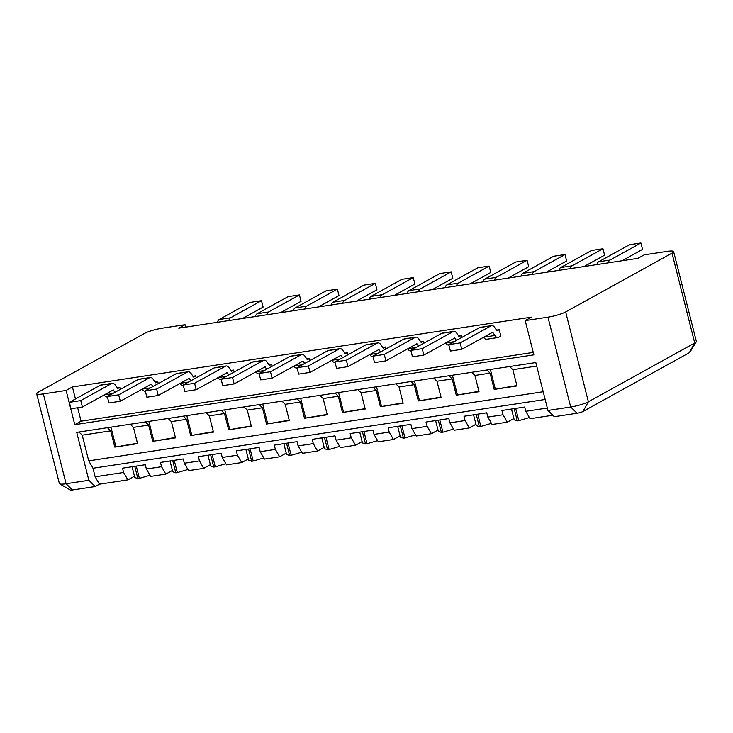 <?xml version="1.0" encoding="UTF-8"?>
<svg xmlns="http://www.w3.org/2000/svg" width="733" height="733" viewBox="0 0 733 733"><rect width="100%" height="100%" fill="white"/><g stroke="black" fill="none" stroke-linecap="round" stroke-linejoin="round"><path stroke-width="1.1" d="M76.718 432.369L88.84 480.289L66.08 483.753A13.414 2.144 165.8 0 1 59.639 483.844A13.414 2.144 165.8 0 1 59.382 483.551L36.65 393.713A13.414 2.144 165.8 0 1 38.272 392.155L144.612 333.368A13.414 2.144 165.8 0 1 162.305 328.155L185.064 324.692L178.76 328.173L637.847 258.355L644.16 254.873L666.92 251.41A13.414 2.144 165.8 0 1 673.618 251.602A13.414 2.144 165.8 0 1 671.996 253.16L565.656 311.946L588.388 401.785A13.414 2.144 165.8 0 1 570.695 406.998L547.936 410.462L535.814 362.551L76.718 432.369M565.656 311.946A13.414 2.144 -14.2 0 1 547.963 317.16L525.204 320.623L533.862 354.854L74.775 424.673L66.107 390.451L43.348 393.914A13.414 2.144 165.8 0 1 36.65 393.713M78.999 432.03L82.224 435.182L88.72 460.855L92.981 468.25L95.153 476.798L99.413 484.192L95.217 486.52L88.84 480.289M95.217 486.52L72.448 489.983A4.471 0.715 165.8 0 1 70.304 490.01L59.639 483.844M66.107 390.451L72.42 386.96L75.453 398.963M525.204 320.623L531.507 317.142L72.42 386.96M77.671 407.731L81.079 421.191L533.248 352.417M74.775 424.673L81.079 421.191M673.618 251.602L696.35 341.441A13.414 2.144 165.8 0 1 696.268 341.825L689.817 352.316A4.471 0.715 165.8 0 1 689.304 352.71L582.964 411.497A4.471 0.715 165.8 0 1 577.063 413.238L554.304 416.701L547.936 410.462M99.413 484.192L127.872 479.868L134.478 476.212M82.224 435.182L110.674 430.857L107.449 427.696M88.72 460.855L543.19 391.734M509.627 366.537L512.853 369.689L536.703 366.06M512.853 369.689L516.967 385.943L494.207 389.406L490.093 373.152L486.868 369.991M471.685 372.3L474.911 375.461L490.093 373.152M474.911 375.461L479.025 391.715L456.265 395.179L452.151 378.924L448.926 375.763M433.753 378.072L436.978 381.233L452.151 378.924M436.978 381.233L441.083 397.488L418.323 400.951L414.209 384.688L410.984 381.536M395.811 383.845L399.036 386.997L414.209 384.688M399.036 386.997L403.15 403.26L380.381 406.714L376.267 390.46L373.042 387.308M357.869 389.617L361.094 392.769L376.267 390.46M361.094 392.769L365.208 409.023L342.439 412.487L338.325 396.232L335.1 393.08M319.927 395.38L323.152 398.541L338.325 396.232M323.152 398.541L327.266 414.796L304.497 418.259L300.383 402.005L297.158 398.844M281.985 401.153L285.21 404.314L300.383 402.005M285.21 404.314L289.324 420.568L266.555 424.031L262.441 407.777L259.216 404.616M244.043 406.925L247.268 410.086L262.441 407.777M247.268 410.086L251.382 426.34L228.614 429.804L224.5 413.54L221.274 410.388M206.101 412.697L209.326 415.849L224.5 413.54M209.326 415.849L213.44 432.113L190.672 435.567L186.558 419.313L183.332 416.161M168.159 418.47L171.385 421.622L186.558 419.313M171.385 421.622L175.499 437.876L152.73 441.339L148.616 425.085L145.391 421.924M130.217 424.233L133.443 427.394L148.616 425.085M133.443 427.394L137.557 443.648L114.788 447.112L110.674 430.857M92.981 468.25L545.15 399.476M95.153 476.798L123.602 472.473L127.872 479.868M146.371 469.01L161.544 466.701L165.814 474.095L150.641 476.404L146.371 469.01L145.29 464.731L122.521 468.195L123.602 472.473M184.313 463.238L199.486 460.929L203.756 468.323L188.573 470.632L184.313 463.238L183.232 458.959L160.463 462.422L161.544 466.701M222.255 457.474L237.428 455.166L241.698 462.56L226.515 464.869L222.255 457.474L221.174 453.196L198.405 456.659L199.486 460.929M260.197 451.702L275.37 449.393L279.639 456.787L264.457 459.096L260.197 451.702L259.115 447.423L236.347 450.887L237.428 455.166M298.139 445.93L313.312 443.621L317.581 451.015L302.399 453.324L298.139 445.93L297.048 441.651L274.289 445.114L275.37 449.393M336.081 440.157L351.254 437.848L355.523 445.243L340.341 447.551L336.081 440.157L334.99 435.878L312.231 439.342L313.312 443.621M374.013 434.385L389.196 432.085L393.465 439.479L378.283 441.779L374.013 434.385L372.932 430.115L350.172 433.57L351.254 437.848M411.955 428.622L427.137 426.313L431.398 433.707L416.225 436.016L411.955 428.622L410.874 424.343L388.114 427.806L389.196 432.085M449.897 422.849L465.079 420.54L469.34 427.935L454.167 430.244L449.897 422.849L448.816 418.57L426.056 422.034L427.137 426.313M487.839 417.077L503.021 414.768L507.282 422.162L492.109 424.471L487.839 417.077L486.758 412.798L463.998 416.262L465.079 420.54M552.81 415.235L530.051 418.699L525.781 411.305L524.7 407.026L501.94 410.489L503.021 414.768M525.781 411.305L547.322 408.034M114.788 447.112L137.456 443.245M110.94 427.165L115.841 446.534M152.73 441.339L175.398 437.473M148.881 421.402L153.783 440.762M190.672 435.567L213.34 431.7M186.823 415.629L191.725 434.99M228.614 429.804L251.282 425.937M224.765 409.857L229.667 429.217M266.555 424.031L289.223 420.165M262.707 404.085L267.609 423.445M304.497 418.259L327.156 414.392M300.649 398.312L305.551 417.682M342.439 412.487L365.098 408.62M338.591 392.549L343.493 411.909M380.381 406.714L403.04 402.848M376.533 386.777L381.435 406.137M418.323 400.951L440.982 397.084M414.475 381.004L419.377 400.365M456.265 395.179L478.924 391.312M452.417 375.232L457.319 394.601M494.207 389.406L516.866 385.54M490.359 369.459L495.251 388.829M696.268 341.825A13.414 2.144 165.8 0 1 694.728 342.998L588.388 401.785L582.964 411.497M185.678 327.129L185.064 324.692M385.897 348.981L385.393 346.984L382.58 347.415M423.839 343.209L423.335 341.212L420.522 341.642M310.013 360.526L309.509 358.529L306.696 358.959M347.955 354.754L347.451 352.756L344.638 353.187M196.187 377.834L195.684 375.837L192.871 376.267M272.071 366.289L271.567 364.301L268.754 364.722M234.129 372.062L233.625 370.064L230.813 370.495M120.304 389.379L119.8 387.381L116.996 387.803M158.246 383.606L157.742 381.609L154.929 382.04M461.781 337.437L461.277 335.448L458.464 335.87M499.219 329.676L497.02 330.885L494.83 327.633A7.156 3.665 81.4 0 0 491.715 325.589A7.156 3.665 81.4 0 0 491.055 325.819L460.159 342.897L461.781 349.311L492.677 332.232L494.903 335.476A7.156 3.665 81.4 0 0 498.028 337.51A7.156 3.665 81.4 0 0 498.678 337.29L500.841 336.09L499.219 329.676L496.406 330.107M507.282 422.162L513.897 418.506M469.34 427.935L475.955 424.279M431.398 433.707L438.013 430.051M393.465 439.479L400.071 435.823M355.523 445.243L362.129 441.596M317.581 451.015L324.188 447.359M279.639 456.787L286.246 453.131M241.698 462.56L248.304 458.904M203.756 468.323L210.362 464.676M165.814 474.095L172.42 470.449M532.369 274.399A7.156 3.665 -98.6 0 1 534.128 271.604L565.024 254.525L566.646 260.948L546.076 272.31M520.989 276.13A7.156 3.665 -98.6 0 1 522.748 273.336L553.635 256.257L565.024 254.525M494.427 280.171A7.156 3.665 -98.6 0 1 496.186 277.376L527.082 260.297L528.704 266.711L508.134 278.082M483.047 281.903A7.156 3.665 -98.6 0 1 484.806 279.108L515.693 262.029L527.082 260.297M445.105 287.666A7.156 3.665 -98.6 0 1 446.864 284.88L477.76 267.802L489.14 266.07L490.762 272.484L470.192 283.854M456.485 285.934A7.156 3.665 -98.6 0 1 458.244 283.149L489.14 266.07M369.221 299.211A7.156 3.665 -98.6 0 1 370.98 296.416L401.876 279.337L413.256 277.605L414.878 284.028L394.308 295.399M380.601 297.479A7.156 3.665 -98.6 0 1 382.36 294.684L413.256 277.605M418.543 291.707A7.156 3.665 -98.6 0 1 420.302 288.912L451.198 271.842L452.82 278.256L432.25 289.627M407.163 293.438A7.156 3.665 -98.6 0 1 408.922 290.644L439.818 273.565L451.198 271.842M342.668 303.251A7.156 3.665 -98.6 0 1 344.418 300.457L375.314 283.378L376.936 289.792L356.366 301.162M331.279 304.983A7.156 3.665 -98.6 0 1 333.039 302.188L363.935 285.11L375.314 283.378M293.337 310.755A7.156 3.665 -98.6 0 1 295.097 307.961L325.993 290.882L337.372 289.15L338.994 295.564L318.424 306.935M304.726 309.024A7.156 3.665 -98.6 0 1 306.476 306.229L337.372 289.15M558.931 270.358A7.156 3.665 -98.6 0 1 560.681 267.563L591.577 250.484L602.966 248.753L604.588 255.176L584.018 266.546M570.311 268.626A7.156 3.665 -98.6 0 1 572.07 265.832L602.966 248.753M596.873 264.586A7.156 3.665 -98.6 0 1 598.623 261.791L629.519 244.721L640.908 242.989L642.529 249.403L621.96 260.774M608.253 262.854A7.156 3.665 -98.6 0 1 610.012 260.059L640.908 242.989M217.454 322.291A7.156 3.665 -98.6 0 1 219.213 319.496L250.109 302.417L261.489 300.686L263.11 307.109L242.55 318.479M228.843 320.559A7.156 3.665 -98.6 0 1 230.593 317.765L261.489 300.686M266.785 314.787A7.156 3.665 -98.6 0 1 268.535 312.001L299.43 294.923L301.052 301.336L280.492 312.707M255.396 316.519A7.156 3.665 -98.6 0 1 257.155 313.724L288.051 296.654L299.43 294.923M385.393 346.984L383.194 348.193L381.004 344.941A7.156 3.665 81.4 0 0 377.889 342.907A7.156 3.665 81.4 0 0 377.229 343.126L346.333 360.205L347.955 366.628L378.851 349.549L380.546 351.941M377.889 342.907L366.5 344.638A7.156 3.665 81.4 0 0 365.849 344.858L334.954 361.937L336.575 368.36L347.955 366.628M369.744 354.589A7.156 3.665 81.4 0 0 372.813 356.559L372.987 356.531M423.335 341.212L421.136 342.421L418.946 339.168A7.156 3.665 81.4 0 0 415.831 337.134A7.156 3.665 81.4 0 0 415.171 337.363L384.275 354.442L385.897 360.856L416.793 343.777L418.479 346.168M415.831 337.134L404.442 338.866A7.156 3.665 81.4 0 0 403.791 339.095L372.895 356.165L374.517 362.588L385.897 360.856M407.685 348.816A7.156 3.665 81.4 0 0 410.755 350.786L410.929 350.759M309.509 358.529L307.31 359.738L305.13 356.485A7.156 3.665 81.4 0 0 302.005 354.442A7.156 3.665 81.4 0 0 301.345 354.671L270.45 371.75L272.08 378.164L302.967 361.085L304.662 363.486M302.005 354.442L290.625 356.174A7.156 3.665 81.4 0 0 289.966 356.403L259.07 373.482L260.691 379.896L272.08 378.164M293.86 366.124A7.156 3.665 81.4 0 0 296.938 368.094L297.103 368.067M347.451 352.756L345.252 353.966L343.062 350.713A7.156 3.665 81.4 0 0 339.947 348.679A7.156 3.665 81.4 0 0 339.287 348.899L308.391 365.978L310.022 372.391L340.909 355.322L342.604 357.713M339.947 348.679L328.567 350.401A7.156 3.665 81.4 0 0 327.908 350.631L297.012 367.709L298.633 374.123L310.022 372.391M331.802 360.352A7.156 3.665 81.4 0 0 334.88 362.322L335.045 362.304M195.684 375.837L193.485 377.046L191.304 373.793A7.156 3.665 81.4 0 0 188.179 371.759A7.156 3.665 81.4 0 0 187.52 371.979L156.633 389.058L158.255 395.481L189.187 378.384L190.837 380.794M188.179 371.759L176.8 373.491A7.156 3.665 81.4 0 0 176.14 373.711L145.244 390.79L146.866 397.213L158.255 395.481M180.034 383.441A7.156 3.665 81.4 0 0 183.113 385.411L183.277 385.384M271.567 364.301L269.368 365.51L267.188 362.258A7.156 3.665 81.4 0 0 264.063 360.215A7.156 3.665 81.4 0 0 263.404 360.444L232.508 377.522L234.139 383.936L265.025 366.857L266.72 369.249M264.063 360.215L252.683 361.946A7.156 3.665 81.4 0 0 252.024 362.175L221.128 379.254L222.75 385.668L234.139 383.936M255.918 371.897A7.156 3.665 81.4 0 0 258.996 373.867L259.161 373.839M233.625 370.064L231.426 371.274L229.246 368.021A7.156 3.665 81.4 0 0 226.121 365.987A7.156 3.665 81.4 0 0 225.462 366.216L194.566 383.286L196.197 389.709L227.129 372.611L228.778 375.021M226.121 365.987L214.742 367.719A7.156 3.665 81.4 0 0 214.082 367.948L183.186 385.017L184.808 391.44L196.197 389.709M217.976 377.669A7.156 3.665 81.4 0 0 221.054 379.639L221.219 379.612M119.8 387.381L117.601 388.591L115.42 385.338A7.156 3.665 81.4 0 0 112.296 383.295A7.156 3.665 81.4 0 0 111.645 383.524L80.749 400.603L82.371 407.017L113.267 389.938L114.953 392.338M112.296 383.295L100.916 385.027A7.156 3.665 81.4 0 0 100.256 385.256L69.36 402.335L70.991 408.748L82.371 407.017M104.15 394.977A7.156 3.665 81.4 0 0 107.229 396.947L107.394 396.919M157.742 381.609L155.543 382.818L153.362 379.566A7.156 3.665 81.4 0 0 150.238 377.522A7.156 3.665 81.4 0 0 149.578 377.752L118.691 394.83L120.313 401.244L151.245 384.156L152.895 386.566M150.238 377.522L138.858 379.254A7.156 3.665 81.4 0 0 138.198 379.483L107.302 396.562L108.933 402.976L120.313 401.244M142.092 389.205A7.156 3.665 81.4 0 0 145.171 391.175L145.336 391.156M461.277 335.448L459.078 336.658L456.888 333.405A7.156 3.665 81.4 0 0 453.773 331.362A7.156 3.665 81.4 0 0 453.113 331.591L422.217 348.67L423.839 355.084L454.735 338.005L456.421 340.405M453.773 331.362L442.384 333.094A7.156 3.665 81.4 0 0 441.733 333.323L410.837 350.401L412.459 356.815L423.839 355.084M445.627 343.044A7.156 3.665 81.4 0 0 448.697 345.014L448.871 344.986M491.715 325.589L480.326 327.321A7.156 3.665 81.4 0 0 479.675 327.55L448.779 344.629L450.401 351.043L461.781 349.311M483.56 337.272A7.156 3.665 81.4 0 0 486.639 339.242L498.028 337.51M515.693 408.4L518.799 420.669L529.382 417.544M514.172 408.629L517.278 420.898L514.227 419.844L511.497 409.041M518.799 420.669L517.278 420.898M477.751 414.172L480.857 426.432L491.44 423.317M476.23 414.402L479.336 426.67L476.294 425.616L473.555 414.805M480.857 426.432L479.336 426.67M439.809 419.936L442.915 432.204L453.498 429.089M438.288 420.174L441.394 432.433L438.352 431.389L435.613 420.577M442.915 432.204L441.394 432.433M401.867 425.708L404.973 437.977L415.556 434.852M400.346 425.937L403.452 438.206L400.41 437.152L397.671 426.349M404.973 437.977L403.452 438.206M363.925 431.48L367.031 443.749L377.614 440.625M362.404 431.71L365.51 443.978L362.469 442.924L359.729 432.122M367.031 443.749L365.51 443.978M325.983 437.253L329.09 449.521L339.672 446.397M324.472 437.482L327.569 449.75L324.527 448.697L321.787 437.885M329.09 449.521L327.569 449.75M288.042 443.025L291.148 455.285L301.73 452.169M286.53 443.254L289.627 455.523L286.585 454.469L283.845 443.657M291.148 455.285L289.627 455.523M250.1 448.788L253.206 461.057L263.788 457.933M248.588 449.027L251.685 461.286L248.643 460.242L245.903 449.43M253.206 461.057L251.685 461.286M212.158 454.561L215.264 466.829L225.846 463.705M210.646 454.79L213.743 467.058L210.701 466.005L207.97 455.202M215.264 466.829L213.743 467.058M174.216 460.333L177.322 472.602L187.914 469.477M172.704 460.562L175.81 472.831L172.759 471.777L170.029 460.975M177.322 472.602L175.81 472.831M136.274 466.106L139.38 478.374L149.972 475.25M134.762 466.335L137.868 478.603L134.817 477.55L132.087 466.738M139.38 478.374L137.868 478.603M346.333 360.205L334.954 361.937M384.275 354.442L372.895 356.165M270.45 371.75L259.07 373.482M308.391 365.978L297.012 367.709M156.633 389.058L145.244 390.79M232.508 377.522L221.128 379.254M194.566 383.286L183.186 385.017M80.749 400.603L69.36 402.335M118.691 394.83L107.302 396.562M422.217 348.67L410.837 350.401M460.159 342.897L448.779 344.629M43.348 393.914L66.08 483.753L72.448 489.983M547.963 317.16L570.695 406.998L577.063 413.238M671.996 253.16L694.728 342.998L689.304 352.71M534.128 271.604L522.748 273.336M496.186 277.376L484.806 279.108M458.244 283.149L446.864 284.88M382.36 294.684L370.98 296.416M420.302 288.912L408.922 290.644M344.418 300.457L333.039 302.188M306.476 306.229L295.097 307.961M572.07 265.832L560.681 267.563M610.012 260.059L598.623 261.791M230.593 317.765L219.213 319.496M268.535 312.001L257.155 313.724M377.229 343.126L365.849 344.858M378.237 353.214L369.927 354.479M379.089 349.659L378.485 349.751M415.171 337.363L403.791 339.095M416.179 347.451L407.869 348.706M417.031 343.887L416.426 343.979M302.353 364.759L294.043 366.024M301.345 354.671L289.966 356.403M303.205 361.204L302.601 361.296M339.287 348.899L327.908 350.631M340.295 358.987L331.985 360.251M341.147 355.432L340.543 355.523M188.528 382.067L180.226 383.332M187.52 371.979L176.14 373.711M189.38 378.512L188.775 378.604M264.411 370.531L256.11 371.796M263.404 360.444L252.024 362.175M265.264 366.976L264.659 367.068M225.462 366.216L214.082 367.948M226.47 376.295L218.168 377.559M227.322 372.74L226.717 372.831M111.645 383.524L100.256 385.256M112.644 393.612L104.343 394.876M113.505 390.057L112.891 390.148M149.578 377.752L138.198 379.483M150.586 387.839L142.284 389.104M151.438 384.284L150.833 384.376M453.113 331.591L441.733 333.323M454.121 341.679L445.811 342.943M454.973 338.124L454.368 338.215M491.055 325.819L479.675 327.55M494.903 335.476L483.753 337.171M492.915 332.351L492.301 332.443"/></g></svg>
